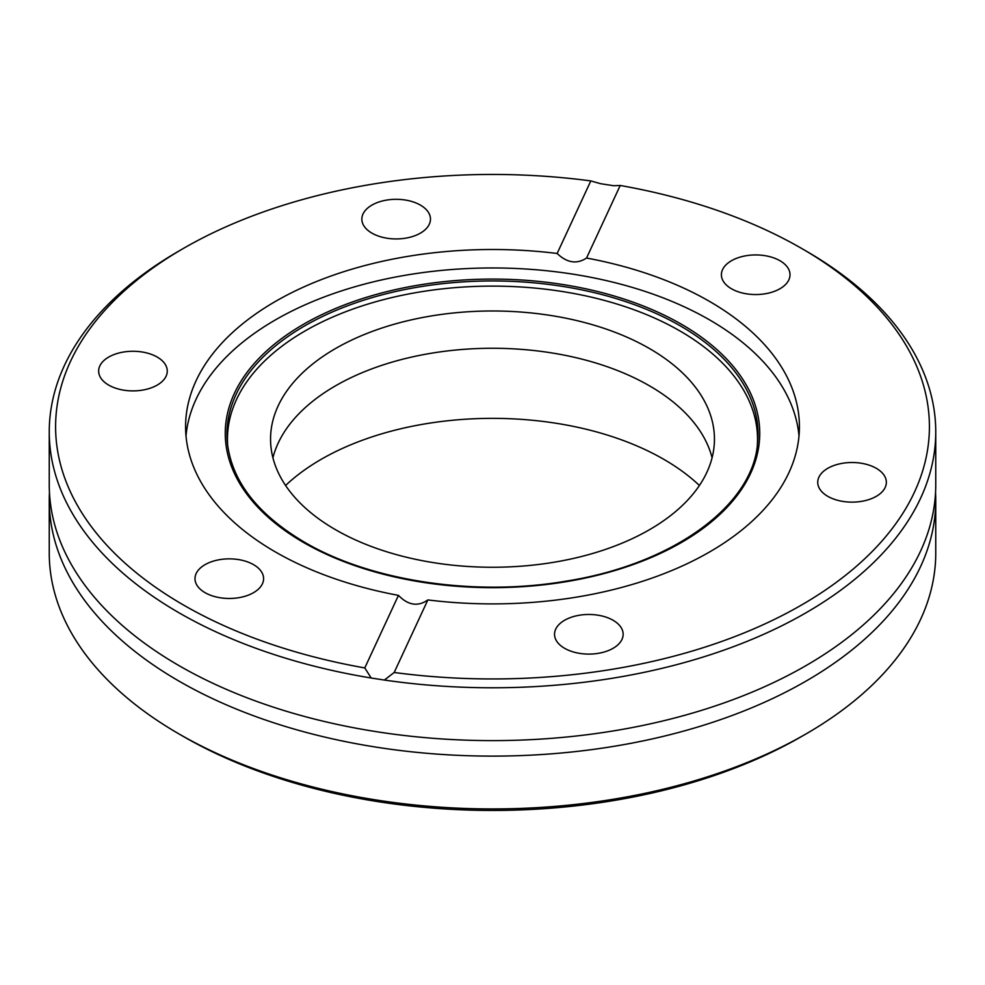 <?xml version="1.0" encoding="UTF-8"?>
<svg xmlns="http://www.w3.org/2000/svg" width="985" height="985" viewBox="0 0 985 985"><rect width="100%" height="100%" fill="white"/><g stroke="black" fill="none" stroke-linecap="round" stroke-linejoin="round"><path stroke-width="1.48" d="M49.25 431.873L49.25 484.706A443.25 255.903 0 0 0 87.628 588.87A443.25 255.903 0 0 0 179.073 665.663A443.25 255.903 0 0 0 897.372 588.87A443.25 255.903 0 0 0 935.75 484.706L935.75 431.873A443.25 255.903 0 0 0 805.927 250.929L801.445 248.343A436.909 252.246 0 0 0 620.218 185.475L586.543 258.033C576.841 264.436 567.04 262.921 557.141 253.477A306.914 177.189 0 0 0 185.586 426.702A306.914 177.189 0 0 0 275.48 551.994A306.914 177.189 0 0 0 398.457 595.371L364.782 667.928A436.909 252.246 0 0 1 183.555 248.343L179.073 250.929A443.25 255.903 0 0 0 49.25 431.873A443.25 255.903 0 0 0 179.073 612.83A443.25 255.903 0 0 0 371.197 678.012L364.782 667.928M157.218 357.075A34.303 19.811 0 0 0 119.825 352.778A34.303 19.811 0 0 0 98.648 371.074A34.303 19.811 0 0 0 108.695 385.086A34.303 19.811 0 0 0 146.088 389.383A34.303 19.811 0 0 0 167.265 371.074A34.303 19.811 0 0 0 157.218 357.075M420.423 205.114A34.303 19.811 0 0 0 383.03 200.817A34.303 19.811 0 0 0 361.852 219.126A34.303 19.811 0 0 0 371.899 233.125A34.303 19.811 0 0 0 409.292 237.422A34.303 19.811 0 0 0 430.47 219.126A34.303 19.811 0 0 0 420.423 205.114M779.96 260.729A34.303 19.811 0 0 0 742.579 256.445A34.303 19.811 0 0 0 721.402 274.741A34.303 19.811 0 0 0 731.449 288.753A34.303 19.811 0 0 0 768.829 293.037A34.303 19.811 0 0 0 790.007 274.741A34.303 19.811 0 0 0 779.96 260.729M876.305 468.318A34.303 19.811 0 0 0 838.912 464.021A34.303 19.811 0 0 0 817.735 482.318A34.303 19.811 0 0 0 827.782 496.329A34.303 19.811 0 0 0 865.175 500.626A34.303 19.811 0 0 0 886.352 482.318A34.303 19.811 0 0 0 876.305 468.318M613.101 620.279A34.303 19.811 0 0 0 575.708 615.982A34.303 19.811 0 0 0 554.53 634.278A34.303 19.811 0 0 0 564.577 648.29A34.303 19.811 0 0 0 601.97 652.587A34.303 19.811 0 0 0 623.148 634.278A34.303 19.811 0 0 0 613.101 620.279M253.551 564.651A34.303 19.811 0 0 0 216.171 560.366A34.303 19.811 0 0 0 194.993 578.663A34.303 19.811 0 0 0 205.04 592.662A34.303 19.811 0 0 0 242.421 596.959A34.303 19.811 0 0 0 263.598 578.663A34.303 19.811 0 0 0 253.551 564.651M757.256 446.168A265.027 153.02 0 0 0 679.909 330.935A265.027 153.02 0 0 0 385.48 299.144A265.027 153.02 0 0 0 227.744 446.168M798.995 435.936A306.914 177.189 0 0 0 709.52 319.866A306.914 177.189 0 0 0 382.475 279.74A306.914 177.189 0 0 0 186.005 435.936M805.927 250.929L801.445 248.343A436.909 252.246 0 0 0 801.445 248.331A436.909 252.246 0 0 1 874.618 549.002A436.909 252.246 0 0 1 394.185 672.484L427.859 599.927A306.914 177.189 0 0 0 799.414 426.702A306.914 177.189 0 0 0 709.52 301.41A306.914 177.189 0 0 0 586.543 258.033M49.25 500.208L49.25 553.041A443.25 255.903 0 0 0 179.073 733.985L183.555 736.583A436.909 252.246 0 0 0 183.555 736.583L183.555 736.571A436.909 252.246 0 0 0 801.445 736.571L805.927 733.985A443.25 255.903 0 0 0 935.75 553.041L935.75 500.208A443.25 255.903 180 0 1 662.129 736.632A443.25 255.903 180 0 1 179.073 681.164A443.25 255.903 180 0 1 49.25 500.208A443.25 255.903 180 0 1 49.459 492.463M183.555 736.571L179.073 733.985A443.25 255.903 0 0 0 805.927 733.985M285.588 485.482A242.236 139.858 180 0 1 663.779 459.318A242.236 139.858 180 0 1 699.412 485.482M935.541 492.463A443.25 255.903 180 0 1 935.75 500.208M394.185 672.484L384.384 680.056A443.25 255.903 0 0 0 935.75 431.873M384.384 680.056L371.197 678.012M272.919 457.766A221.945 128.136 180 0 1 422.75 354.76A221.945 128.136 180 0 1 649.435 385.8A221.945 128.136 180 0 1 712.081 457.766M335.565 529.733A221.945 128.136 180 0 1 270.555 439.125A221.945 128.136 180 0 1 407.568 320.741A221.945 128.136 180 0 1 649.435 348.518A221.945 128.136 180 0 1 714.445 439.125A221.945 128.136 180 0 1 577.432 557.51A221.945 128.136 180 0 1 335.565 529.733M557.141 253.477L590.815 180.92L600.616 183.702L613.803 185.746L620.218 185.475M590.815 180.92A436.909 252.246 0 0 0 183.555 248.343M427.859 599.927C417.96 606.871 408.159 605.356 398.457 595.371M680.278 325.85A265.556 153.315 0 0 0 383.337 294.503A265.556 153.315 0 0 0 227.461 443.742C232.238 481.788 257.898 514.589 304.464 542.181C370.729 581.175 474.77 596.762 565.636 581.212C671.868 564.639 752.478 506.388 757.539 443.742A265.556 153.315 0 0 0 680.278 325.85M303.528 542.476A267.255 154.3 0 0 0 681.472 542.476A267.255 154.3 0 0 0 681.472 324.274A267.255 154.3 0 0 0 303.528 324.274A267.255 154.3 0 0 0 303.528 542.476"/></g></svg>
